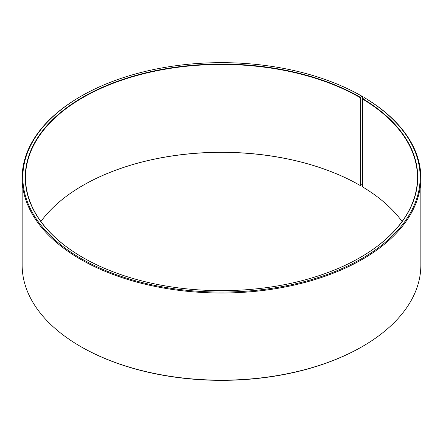 <?xml version="1.0" encoding="UTF-8"?>
<svg xmlns="http://www.w3.org/2000/svg" width="443" height="443" viewBox="0 0 443 443"><rect width="100%" height="100%" fill="white"/><g stroke="black" fill="none" stroke-linecap="round" stroke-linejoin="round"><path stroke-width="0.66" d="M402.106 221.5A195.972 113.142 -0 0 0 362.468 186.824L362.468 98.983A195.972 113.142 -0 0 1 417.472 177.582A195.972 113.142 -0 0 1 360.17 257.527M360.264 97.244L360.264 185.528L361.986 184.532L362.463 183.707L362.463 96.53L361.986 96.253L360.264 97.244A196.243 113.297 -0 0 0 82.736 97.244A196.243 113.297 -0 0 0 82.736 257.472A196.243 113.297 -0 0 0 360.264 257.472A196.243 113.297 -0 0 0 362.662 98.656L362.468 98.983M361.986 96.253A198.674 114.704 -0 0 0 81.014 96.253A198.674 114.704 -0 0 0 81.014 258.468A198.674 114.704 -0 0 0 360.752 259.172A198.674 114.704 -0 0 0 364.412 97.681L362.662 98.656M81.014 96.253L80.537 96.53A199.35 115.091 -0 0 0 22.15 177.909A199.35 115.091 -0 0 0 80.537 259.293A199.35 115.091 -0 0 0 297.79 284.245A199.35 115.091 -0 0 0 420.85 177.909A199.35 115.091 -0 0 0 364.899 97.958L364.412 97.681M22.15 177.909L22.15 265.091A199.35 115.091 -0 0 0 80.537 346.47L81.014 346.747A198.674 114.704 -0 0 0 361.986 346.747L362.463 346.47A199.35 115.091 -0 0 0 420.85 265.091L420.85 177.909M360.07 185.418A195.972 113.142 -0 0 0 82.924 185.418A195.972 113.142 -0 0 0 40.894 221.5M360.264 185.528A196.243 113.297 -0 0 0 82.83 185.473M81.014 346.747L80.537 346.47A199.35 115.091 -0 0 0 362.463 346.47M360.07 97.576A195.972 113.142 -0 0 0 146.506 73.051A195.972 113.142 -0 0 0 25.528 177.582A195.972 113.142 -0 0 0 82.83 257.527"/></g></svg>
